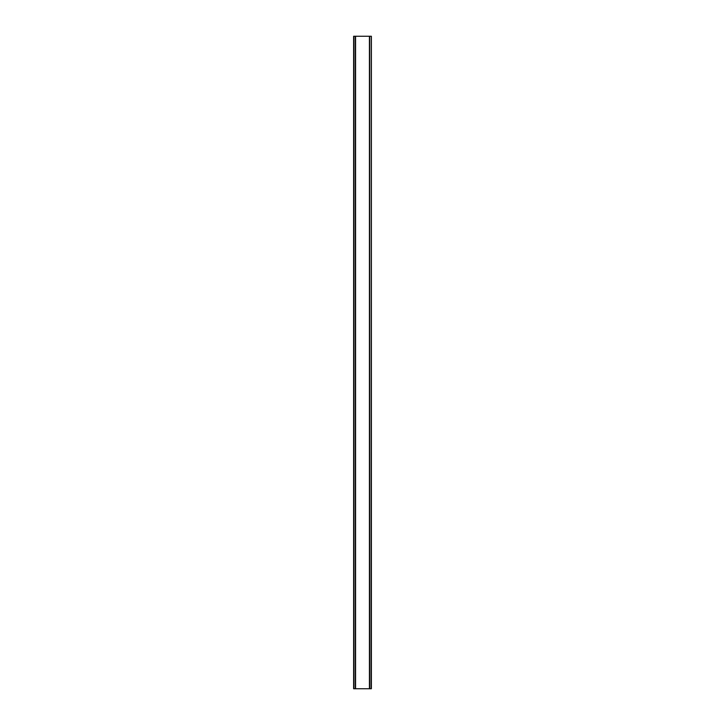 <?xml version="1.0" encoding="UTF-8"?>
<svg xmlns="http://www.w3.org/2000/svg" width="725" height="725" viewBox="0 0 725 725"><rect width="100%" height="100%" fill="white"/><g stroke="black" fill="none" stroke-linecap="round" stroke-linejoin="round"><path stroke-width="1.09" d="M371.091 36.25L353.628 36.25L353.628 688.75L371.372 688.75L371.372 36.25L371.091 688.75M371.282 36.25L371.272 688.75L371.282 36.25M353.718 688.75L353.718 36.25L353.728 688.75M355.35 36.25L355.35 688.75M355.477 36.25L355.477 688.75M355.585 36.25L355.585 688.75M369.415 36.25L369.415 688.75M369.523 36.25L369.523 688.75M369.65 36.25L369.65 688.75M353.909 36.25L353.909 688.75"/></g></svg>
